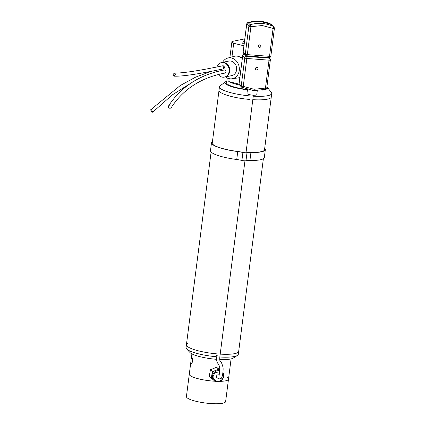 <?xml version="1.0" encoding="UTF-8"?>
<svg xmlns="http://www.w3.org/2000/svg" width="425" height="425" viewBox="0 0 425 425"><rect width="100%" height="100%" fill="white"/><g stroke="black" fill="none" stroke-linecap="round" stroke-linejoin="round"><path stroke-width="0.64" d="M227.263 77.972L227.03 79.826A19.757 3.974 -172.7 0 1 227.024 79.603L226.615 82.806A19.757 3.974 7.3 0 0 235.864 87.444A19.757 3.974 7.3 0 0 247.095 89.425M269.657 57.582L269.572 58.273M239.514 84.973A19.757 3.974 -172.7 0 1 236.273 84.246A19.757 3.974 -172.7 0 1 228.793 81.589L229.171 78.657M231.954 56.939L233.702 43.27L243.918 45.799M244.141 44.019A9.562 1.923 -172.7 0 1 242.059 42.527A9.562 1.923 -172.7 0 1 244.46 41.56M233.702 43.27A19.757 3.974 -172.7 0 1 231.938 41.507L229.888 57.492M231.938 41.507L243.382 39.153A19.757 3.974 -172.7 0 1 244.763 39.206M239.094 84.166L228.793 81.589M226.828 81.17A21.393 4.303 7.3 0 0 225.558 81.781A21.393 4.303 7.3 0 0 235.004 87.619A21.393 4.303 7.3 0 0 247.43 89.792M262.358 90.111A21.393 4.303 7.3 0 0 267.097 87.098A21.393 4.303 7.3 0 0 266.911 86.891M225.558 81.781L220.161 85.77A26.345 5.297 7.3 0 0 219.465 86.78A26.345 5.297 7.3 0 0 231.795 92.963A26.345 5.297 7.3 0 0 250.097 95.938M253.252 96.172A26.345 5.297 7.3 0 0 271.729 93.473A26.345 5.297 7.3 0 0 271.309 92.326L267.097 87.098M231.343 96.475A26.345 5.297 7.3 0 0 249.65 99.45A26.345 5.297 -172.7 0 1 219.018 90.286A26.345 5.297 7.3 0 0 231.343 96.475M252.801 99.684A26.345 5.297 7.3 0 0 271.283 96.985A26.345 5.297 -172.7 0 1 271.283 96.985A26.345 5.297 -172.7 0 1 252.801 99.684M263.373 158.727L238.685 351.427A26.345 5.297 -172.7 0 1 220.208 354.126A26.345 5.297 7.3 0 0 238.685 351.427L238.319 354.307A26.345 5.297 -172.7 0 1 237.416 355.454L233.208 358.11A22.397 4.505 -172.7 0 1 219.73 359.502M237.416 355.454A26.345 5.297 -172.7 0 1 219.847 357.005M216.431 359.295A22.397 4.505 -172.7 0 1 190.039 352.58L186.639 348.952A26.345 5.297 -172.7 0 1 186.054 347.613L186.421 344.733A26.345 5.297 -172.7 0 1 187.473 343.496M216.612 356.766A26.345 5.297 -172.7 0 1 186.639 348.952M217.053 353.892A26.345 5.297 -172.7 0 1 186.421 344.733A26.345 5.297 7.3 0 0 217.053 353.892M224.453 77.095A7.422 6.274 -101.6 0 0 224.921 77.021L231.822 75.602A7.422 6.274 -101.6 0 0 236.64 68.367A7.422 6.274 -101.6 0 0 231.051 61.072A7.422 6.274 -101.6 0 0 228.831 61.062L221.93 62.48A7.422 6.274 -101.6 0 0 221.473 62.592M224.921 77.021A7.422 6.274 -101.6 0 0 229.734 69.785A7.422 6.274 -101.6 0 0 224.15 62.491A7.422 6.274 -101.6 0 0 221.93 62.48M225.574 76.888A10.588 8.946 -101.6 0 0 229.293 78.683A10.588 8.946 -101.6 0 0 232.013 78.779A10.588 8.946 -101.6 0 0 239.339 68.648A10.588 8.946 -101.6 0 0 231.359 57.981A10.588 8.946 -101.6 0 0 227.758 58.066A10.588 8.946 -101.6 0 0 222.588 62.342M232.013 78.779L238.553 77.839A10.981 9.276 -101.6 0 0 239.849 77.536M242.277 58.597A10.981 9.276 -101.6 0 0 237.873 56.265A10.981 9.276 -101.6 0 0 234.133 56.35L227.758 58.066M240.566 57.322L242.388 57.71M216.92 66.985A7.406 6.253 78.4 0 1 221.383 62.613A7.406 6.253 78.4 0 1 223.598 62.624A7.406 6.253 78.4 0 1 229.165 69.902A7.406 6.253 78.4 0 1 224.363 77.116A7.406 6.253 78.4 0 1 222.148 77.1A7.406 6.253 78.4 0 1 218.291 74.55M221.383 62.613L221.935 62.502A7.406 6.253 78.4 0 1 224.15 62.512A7.406 6.253 78.4 0 1 229.718 69.785A7.406 6.253 78.4 0 1 224.915 76.999L224.363 77.116M223.412 68.882A1.583 1.333 -101.6 0 0 222.774 65.785L221.946 65.955A1.583 1.333 78.4 0 1 222.583 69.052L223.412 68.882A1.583 1.333 -101.6 0 0 222.79 65.779M222.142 70.412A1.583 1.333 -101.6 0 0 221.34 69.312M224.963 73.084A1.583 1.333 -101.6 0 0 224.804 69.992M151.38 109.592L150.577 109.857L152.044 112.322L152.846 112.057L151.38 109.592M168.651 105.899C168.045 107.807 168.789 108.54 170.877 108.104C171.482 106.197 170.738 105.458 168.651 105.899L168.428 106.154C172.571 99.716 177.443 94.052 183.048 89.17C194.331 79.379 208.128 72.978 224.448 69.966M170.877 108.104L171.1 107.849C175.079 101.66 179.754 96.231 185.125 91.55C195.925 82.158 209.227 76.001 225.038 73.068M222.583 69.052L222.583 69.052C198.225 74.125 182.081 76.495 174.138 76.165L175.711 74.125L174.292 73.01L172.72 75.05L174.138 76.165M191.903 357.6A2.885 0.712 94.3 0 1 192.387 360.666A2.885 0.712 94.3 0 1 191.473 363.354A2.885 0.712 94.3 0 1 190.99 360.288A2.885 0.712 94.3 0 1 191.903 357.6L192.047 357.675C193.131 358.355 192.366 364.31 191.33 363.279M227.178 377.49A19.757 3.974 -172.7 0 1 228.491 379.196A19.757 3.974 -172.7 0 1 220.389 381.342A19.757 3.974 7.3 0 0 228.491 379.196L225.622 401.593A19.757 3.974 7.3 0 1 215.321 403.75A19.757 3.974 7.3 0 1 195.67 401.211A19.757 3.974 7.3 0 1 186.421 396.573L189.29 374.175A19.757 3.974 7.3 0 0 213.339 381.129A19.757 3.974 7.3 0 0 215.008 381.241A19.757 3.974 -172.7 0 1 198.539 378.813A19.757 3.974 -172.7 0 1 189.29 374.175L190.947 361.255M212.197 143.544L219.465 86.78M249.911 160.485A27.136 5.456 7.3 0 0 264.323 157.532L265.338 149.595A27.136 5.456 -172.7 0 1 250.925 152.554L249.911 160.485A13.303 2.678 -172.7 0 0 245.974 160.756L246.989 152.825A13.303 2.678 -172.7 0 1 250.925 152.554M264.722 148.197A27.136 5.456 -172.7 0 1 265.338 149.595M264.648 148.75A26.61 5.35 -172.7 0 1 264.817 149.526A26.61 5.35 -172.7 0 1 250.665 152.426A13.834 2.784 7.3 0 0 246.564 152.708A2.635 0.531 -172.7 0 1 243.169 152.453A13.834 2.784 7.3 0 0 237.788 151.459A26.61 5.35 -172.7 0 1 212.027 142.763A26.61 5.35 -172.7 0 1 212.388 142.051M211.507 142.699L210.492 150.636A27.136 5.456 7.3 0 0 236.741 159.497L237.756 151.56A27.136 5.456 -172.7 0 1 211.507 142.699A27.136 5.456 -172.7 0 1 212.458 141.504M237.756 151.56A13.303 2.678 -172.7 0 1 242.914 152.517A3.161 0.637 7.3 0 0 246.989 152.825M242.914 152.517L241.899 160.453A13.303 2.678 7.3 0 0 236.741 159.497M241.899 160.453A3.161 0.637 7.3 0 0 245.974 160.756M217.558 378.069A1.711 1.626 -45 0 1 218.508 374.834A1.711 1.626 -45 0 1 219.13 375.073M213.472 379.945L211.225 378.138L212.431 371.7L215.496 370.467A5.769 5.472 -45 0 1 218.487 370.106A5.769 5.472 -45 0 1 219.789 370.478M219.815 369.862L216.596 367.269L210.465 369.739L209.259 376.173L211.225 378.138M216.596 367.269L219.799 370.233M222.886 372.72L223.481 373.198L222.902 372.613M223.481 373.198L223.311 374.122M216.708 381.878L216.144 382.102L215.225 381.363M212.431 371.7L210.465 369.739M216.893 381.9A5.769 5.472 -45 0 1 213.945 380.423L213.276 379.748A5.769 5.472 -45 0 1 211.825 374.919A5.769 5.472 -45 0 1 215.496 370.467L218.562 369.229M244.524 54.188L244.481 54.182A1.711 0.409 -85.6 0 1 244.556 54.219A1.711 1.626 136 0 0 242.691 55.765L239.116 83.688L241.225 85.871A1.711 0.345 7.3 0 0 241.974 86.185A1.711 0.345 7.3 0 0 243.254 86.387A1.711 0.505 115.5 0 1 242.149 87.545A1.711 0.505 115.5 0 1 242.101 87.513A1.711 1.626 136 0 1 241.655 87.189L253.592 90.589L265.551 89.362L265.45 88.097L254.092 89.266L243.254 86.387L246.835 58.464A1.711 0.345 -172.7 0 1 244.805 57.949L241.225 85.871A1.711 1.626 136 0 0 241.655 87.189L239.541 85.005L239.073 83.598A1.711 0.345 -172.7 0 0 239.116 83.688A1.711 1.626 136 0 0 239.541 85.005M256.567 69.939A1.317 1.254 136 0 0 257.683 67.745A1.317 1.254 136 0 0 255.59 68.127A1.317 1.254 136 0 0 256.567 69.939M247.462 89.526L246.962 93.431A4.941 0.993 7.3 0 0 252.933 95.168A4.941 0.993 7.3 0 0 256.764 94.69L257.279 90.668M265.46 89.314L266.778 87.933A1.711 0.345 7.3 0 1 266.512 88.076A1.711 0.345 7.3 0 1 265.45 88.097L269.025 60.175A1.711 0.409 -85.6 0 0 269.067 58.884A1.711 0.409 -85.6 0 0 268.866 58.124L246.675 56.413A1.711 1.626 136 0 0 244.805 57.949L242.691 55.765A1.711 0.345 -172.7 0 1 242.648 55.675L239.073 83.598M266.778 87.933L270.353 60.005L269.886 58.602A1.711 1.626 136 0 1 270.311 59.92A1.711 0.345 -172.7 0 1 270.353 60.005A1.711 0.345 -172.7 0 1 269.025 60.175L246.835 58.464A1.711 0.409 -85.6 0 0 246.877 57.173A1.711 0.409 -85.6 0 0 246.675 56.413L245.746 55.452M268.972 57.657L269.886 58.602A1.711 1.626 136 0 0 268.866 58.124L268.366 57.609M216.835 355.608L216.718 355.465A1.647 0.329 7.3 0 0 216.835 355.608A1.647 0.329 7.3 0 0 218.641 356.033A1.647 0.329 7.3 0 0 219.98 355.879C219.374 360.581 220.065 360.894 220.177 361.128C220.984 361.362 221.919 363.359 222.982 367.12C223.555 370.032 222.339 378.787 220.782 378.478C219.714 379.196 218.45 378.909 216.984 377.618L216.607 377.15M268.935 57.614A1.711 0.409 -85.6 0 0 269.014 57.657A1.711 0.409 -85.6 0 0 269.519 56.334L273.094 28.411A1.711 0.505 -64.5 0 0 273.509 26.515L271.394 24.326A1.711 1.626 -44 0 1 271.841 24.65L259.909 21.25L248.035 22.525A34.25 32.539 -44 0 1 259.988 21.293A34.25 32.539 -44 0 1 271.394 24.326A1.711 0.505 -64.5 0 0 271.352 24.294A1.711 0.505 -64.5 0 0 271.293 24.278M259.781 44.853A1.317 1.254 -44 0 1 260.759 46.665A1.317 1.254 -44 0 1 258.671 47.053A1.317 1.254 -44 0 1 259.781 44.853M271.841 24.65L273.955 26.839A1.711 1.626 -44 0 0 273.509 26.515A34.25 32.539 -44 0 0 262.103 23.481A34.25 32.539 -44 0 0 250.144 24.714A1.711 1.626 -44 0 0 248.875 26.185A1.711 0.345 7.3 0 0 249.624 26.493A1.711 0.345 7.3 0 0 250.904 26.701L262.257 25.527L273.094 28.411A1.711 0.345 7.3 0 0 274.157 28.39A1.711 0.345 7.3 0 0 274.422 28.247L270.847 56.169C270.874 56.876 270.263 57.37 269.014 57.657L246.824 55.946A1.711 0.409 -85.6 0 1 246.739 55.903A1.711 1.626 -44 0 1 245.294 54.108L248.875 26.185L246.76 24.002A1.711 0.345 -172.7 0 1 246.718 23.912L243.143 51.834A1.711 0.345 7.3 0 0 243.185 51.924L246.76 24.002A1.711 1.626 -44 0 1 248.035 22.525L250.144 24.714L250.904 26.701L247.323 54.623L269.519 56.334A1.711 0.345 -172.7 0 0 270.582 56.312A1.711 0.345 -172.7 0 0 270.847 56.169A1.711 0.345 -172.7 0 0 270.805 56.079M243.61 53.242L243.61 53.242A1.711 1.626 -44 0 1 243.185 51.924L245.294 54.108A1.711 0.345 7.3 0 0 247.323 54.623A1.711 0.409 -85.6 0 1 247.068 55.686A1.711 0.409 -85.6 0 1 246.824 55.946L245.724 55.431L243.61 53.242L243.143 51.834M222.833 373.161L223.55 377.209C221.457 382.038 218.259 383.106 213.945 380.423A5.769 5.472 -45 0 1 212.516 375.503A5.769 5.472 -45 0 1 219.157 370.775A5.769 5.472 -45 0 1 219.762 370.903M222.684 374.138L223.051 377.225C222.854 379.599 220.894 380.991 217.17 381.411C213.833 379.918 212.542 378.032 213.292 375.743L215.034 372.789L219.693 371.668M222.827 373.166A5.769 5.472 -45 0 1 223.534 377.172M242.648 55.675C243.084 54.565 243.69 54.071 244.481 54.182A1.711 0.409 -85.6 0 0 244.386 54.225M264.456 150.238L271.729 93.473M211.406 71.299L195.755 77.074L180.317 85.483L150.577 109.857M192.249 82.285L172.221 94.945L152.846 112.057M221.946 65.955C197.567 71.002 181.682 73.355 174.292 73.01M191.292 358.562L191.893 353.876M228.491 379.196L231.088 358.902M186.421 344.733L211.108 152.028M253.374 95.2L246.001 152.756M244.97 160.82L219.98 355.879M250.113 94.78L249.964 95.928M246.718 23.912L247.945 22.483M274.422 28.247L273.955 26.839M216.564 356.761L216.431 359.348L217.079 362.312L218.949 364.947L219.725 367.572L219.608 372.428L219.04 375.689"/></g></svg>
